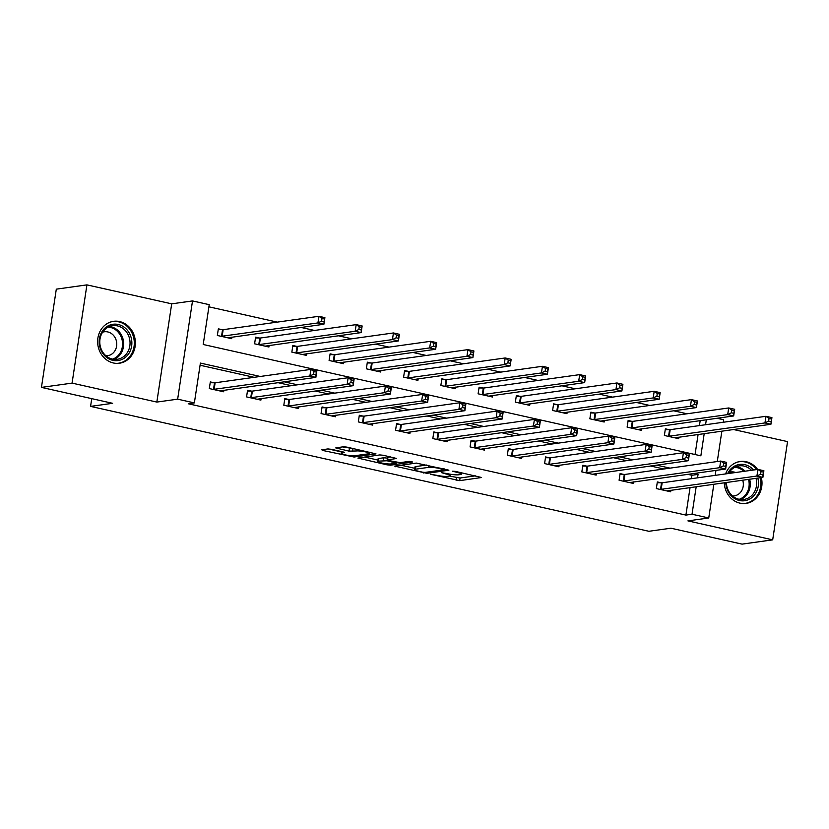 <?xml version="1.0" encoding="UTF-8"?>
<svg xmlns="http://www.w3.org/2000/svg" width="829" height="829" viewBox="0 0 829 829"><rect width="100%" height="100%" fill="white"/><g stroke="black" fill="none" stroke-linecap="round" stroke-linejoin="round"><path stroke-width="1.24" d="M430.427 474.24L459.67 480.654L481.597 477.504L455.266 471.359L452.582 471.204L456.81 472.323A8.528 1.233 -171.4 0 1 461.39 474.136A8.528 1.233 -171.4 0 1 460.458 474.54L458.655 474.789A8.528 1.233 -171.4 0 1 447.308 473.649L441.608 472.675L445.629 473.877A8.528 1.233 -171.4 0 1 450.209 475.691A8.528 1.233 -171.4 0 1 449.277 476.095L447.473 476.354A8.528 1.233 -171.4 0 1 436.127 475.214L430.427 474.24M113.376 362.978A21.171 18.839 82 0 0 119.438 363.237A21.171 18.839 82 0 0 135.396 343.061A21.171 18.839 82 0 0 119.635 321.569A21.171 18.839 82 0 0 113.573 321.31A21.171 18.839 82 0 0 97.625 341.486A21.171 18.839 82 0 0 113.376 362.978M724.245 482.768A21.171 18.839 82 0 0 739.976 503.151A21.171 18.839 82 0 0 746.038 503.41A21.171 18.839 82 0 0 761.343 477.587M757.613 469.442A21.171 18.839 82 0 0 746.245 461.743A21.171 18.839 82 0 0 740.183 461.484A21.171 18.839 82 0 0 725.593 473.919M331.351 449.297L327.807 448.945L321.735 449.795L322.875 450.489L354.076 457.028L376.003 453.877L346.916 447.121L343.372 446.769L335.745 447.919L349.019 451.131L356.201 450.986A7.129 1.026 -171.4 0 1 364.2 451.629A7.129 1.026 -171.4 0 1 369.516 453.453A7.129 1.026 -171.4 0 1 368.739 453.784L354.491 455.774A7.129 1.026 -171.4 0 1 346.501 455.131A7.129 1.026 -171.4 0 1 341.175 453.308A7.129 1.026 -171.4 0 1 341.952 452.976L344.615 452.52L343.185 451.95L331.351 449.297M41.45 387.392L56.31 289.155L86.921 284.875L72.071 383.112L41.45 387.392L112.609 403.308L90.568 406.386L648.869 531.285L670.92 528.208L742.079 544.125L772.69 539.845L687.925 520.881L708.743 517.97L692.028 514.229L685.904 515.089L188.245 403.764L194.369 402.904L177.655 399.163L192.515 300.927L209.229 304.668L203.209 344.491L700.857 455.826L704.215 433.588M72.071 383.112L156.836 402.075L177.655 399.163M394.635 466.105L426.976 473.338L448.903 470.188L416.272 463.079L394.635 466.105M386.977 464.831L357.89 458.074L379.817 454.924L383.361 455.276L396.635 458.489L387.568 459.846L388.708 460.541L400.106 462.655L409.246 461.37L412.728 462.022L390.532 465.183L386.977 464.831L387.133 463.857M772.69 539.845L787.55 441.608L733.447 429.505M91.739 398.635L90.568 406.386M685.904 515.089L690.07 487.545M691.407 478.696L691.925 475.266L687.759 474.333M663.915 468.996L650.506 465.991M626.662 460.665L613.253 457.66M589.409 452.333L576 449.328M552.155 443.992L538.746 440.997M514.902 435.66L501.493 432.665M477.649 427.329L464.24 424.324M440.396 418.997L426.987 415.992M403.143 410.666L389.744 407.661M365.89 402.324L352.491 399.329M328.647 393.993L315.238 390.998M291.393 385.661L277.984 382.666M254.14 377.33L200.069 365.237M661.2 482.799L657.335 481.939L656.34 488.571L670.661 491.773L670.899 490.229M623.957 474.468L620.092 473.597L619.087 480.24L633.408 483.442L633.646 481.887M586.704 466.136L582.839 465.266L581.834 471.908L596.155 475.11L596.393 473.556M549.451 457.795L545.586 456.934L544.58 463.577L558.912 466.779L559.14 465.224M512.198 449.463L508.332 448.603L507.327 455.235L521.659 458.447L521.887 456.893M474.944 441.132L471.079 440.272L470.074 446.904L484.405 450.106L484.633 448.562M437.691 432.8L433.826 431.93L432.821 438.572L447.152 441.774L447.38 440.23M400.438 424.469L396.573 423.598L395.568 430.241L409.899 433.443L410.137 431.888M363.185 416.137L359.32 415.267L358.315 421.909L372.646 425.111L372.884 423.557M325.932 407.795L322.066 406.935L321.061 413.567L335.393 416.78L335.631 415.225M288.679 399.464L284.813 398.604L283.819 405.236L298.139 408.448L298.378 406.894M251.436 391.133L247.57 390.272L246.565 396.904L260.886 400.106L261.125 398.562M214.183 382.801L210.317 381.931L209.312 388.573L223.633 391.775L223.871 390.221M687.044 413.785L673.635 410.79M649.791 405.454L636.382 402.448M612.538 397.122L599.129 394.117M575.285 388.78L561.886 385.786M538.031 380.449L524.633 377.454M500.789 372.117L487.379 369.123M463.535 363.786L450.126 360.781M426.282 355.454L412.873 352.449M389.029 347.123L375.62 344.118M351.776 338.781L338.367 335.786M314.523 330.45L301.114 327.455M277.269 322.118L208.908 306.823M695.065 454.52L698.101 434.448M699.438 425.598L700.184 420.614M669.231 429.702L665.366 428.831L664.371 435.474L678.692 438.676L678.93 437.132M631.988 421.37L628.123 420.5L627.118 427.142L641.439 430.344L641.677 428.79M594.735 413.039L590.87 412.168L589.865 418.811L604.186 422.013L604.424 420.458M557.482 404.697L553.617 403.837L552.611 410.469L566.943 413.681L567.171 412.127M520.229 396.366L516.363 395.506L515.358 402.138L529.69 405.35L529.918 403.796M482.975 388.034L479.11 387.174L478.105 393.806L492.436 397.008L492.664 395.464M445.722 379.703L441.857 378.832L440.852 385.475L455.183 388.677L455.411 387.122M408.469 371.371L404.604 370.501L403.599 377.143L417.93 380.345L418.168 378.791M371.216 363.029L367.351 362.169L366.345 368.801L380.677 372.014L380.915 370.459M333.963 354.698L330.097 353.838L329.092 360.47L343.424 363.682L343.662 362.128M296.709 346.367L292.844 345.506L291.849 352.138L306.17 355.34L306.409 353.796M259.467 338.035L255.591 337.165L254.596 343.807L268.917 347.009L269.156 345.455M222.213 329.704L218.348 328.833L217.343 335.476L231.664 338.678L231.902 337.123M156.836 402.075L171.696 303.839L86.921 284.875M171.696 303.839L192.515 300.927M717.012 418.262L723.593 419.733L723.209 422.272M260.265 376.47L200.4 363.081L194.369 402.904M697.531 477.836L698.049 474.406L693.883 473.473M670.039 468.136L656.63 465.142M632.786 459.805L619.377 456.81M595.533 451.473L582.124 448.468M558.28 443.142L544.871 440.137M521.026 434.81L507.617 431.805M483.773 426.469L470.364 423.474M446.52 418.137L433.111 415.142M409.267 409.806L395.858 406.811M372.014 401.474L358.615 398.469M334.761 393.143L321.362 390.138M297.518 384.801L284.109 381.806M692.028 514.229L696.194 486.696M721.872 431.121L717.272 461.535M715.935 470.395L715.178 475.369M713.842 484.219L708.743 517.97M705.562 424.738L706.308 419.764M691.925 475.266L698.049 474.406M449.484 476.064L460.074 478.001L475.359 475.856M400.977 465.214L414.749 468.292M422.531 472.167L425.018 472.416L444.012 469.763L439.816 468.52A8.528 1.233 -171.4 0 0 428.469 467.38L415.484 469.193A8.528 1.233 -171.4 0 0 414.552 469.597A8.528 1.233 -171.4 0 0 419.132 471.411L422.531 472.167M414.552 469.597L414.956 466.945A8.528 1.233 -171.4 0 1 415.889 466.54L426.842 465.007M377.9 460.054L364.532 457.059M390.397 456.852L387.682 457.318L387.278 459.971M378.459 461.121A7.129 1.026 -171.4 0 0 377.692 461.452A7.129 1.026 -171.4 0 0 383.008 463.276A7.129 1.026 -171.4 0 0 391.008 463.929L396.314 463.1L387.029 460.769L378.459 461.121L378.863 458.468A7.129 1.026 -171.4 0 0 378.086 458.8L377.692 461.452M378.863 458.468L383.879 457.763L387.557 458.147M342.387 446.904L353.952 448.696M328.149 448.924L341.393 451.888M674.827 437.816L770.918 424.272L764.949 422.935L765.955 416.293L670.184 429.681L665.252 429.619M769.032 418.469L765.955 416.293L771.923 417.629L770.918 424.272L771.426 418.997L769.032 418.469L768.638 421.122L771.022 421.65M768.638 421.122L764.949 422.935L668.236 436.334M771.426 418.997L771.923 417.629M657.221 482.716L662.153 482.779L757.924 469.401L763.892 470.727L762.887 477.369L666.796 490.913M762.991 474.758L762.887 477.369L756.918 476.033L757.924 469.401L761.001 471.566L760.607 474.219L762.991 474.758L763.395 472.095L761.001 471.566M660.205 489.442L756.918 476.033L760.607 474.219M763.892 470.727L763.395 472.095M757.83 478.074A18.321 16.3 -98 0 1 747.261 500.115A18.321 16.3 -98 0 1 726.815 488.426A18.321 16.3 -98 0 1 725.789 482.551M727.634 473.628A18.321 16.3 -98 0 1 753.613 470.002M751.488 470.292A16.963 15.098 82 0 0 739.167 465.877A16.963 15.098 82 0 0 728.536 473.504M726.38 482.468A16.963 15.098 82 0 0 727.334 488.074A16.963 15.098 82 0 0 743.862 499.462A16.963 15.098 82 0 0 756.017 478.333M735.696 472.499A12.072 10.746 82 0 0 730.909 471.96A12.072 10.746 82 0 0 729.23 472.354M743.25 503.566A21.026 18.715 82 0 0 745.043 503.41A21.026 18.715 82 0 0 760.245 477.742M756.494 469.597A21.026 18.715 82 0 0 739.219 461.753A21.026 18.715 82 0 0 737.447 462.105M732.535 495.96A12.072 10.746 82 0 0 734.245 495.877A12.072 10.746 82 0 0 742.711 480.188M118.236 324.491A18.321 16.3 -98 0 1 131.645 346.014A18.321 16.3 -98 0 1 112.817 360.335A18.321 16.3 -98 0 1 99.407 338.802A18.321 16.3 -98 0 1 118.236 324.491M112.402 359.092A16.963 15.098 82 0 0 117.262 359.289A16.963 15.098 82 0 0 130.049 343.133A16.963 15.098 82 0 0 117.428 325.901A16.963 15.098 82 0 0 112.568 325.704A16.963 15.098 82 0 0 99.781 341.859A16.963 15.098 82 0 0 112.402 359.092M105.936 355.786A12.072 10.746 82 0 0 107.646 355.703A12.072 10.746 82 0 0 116.754 344.201A12.072 10.746 82 0 0 107.76 331.932A12.072 10.746 82 0 0 104.309 331.787A12.072 10.746 82 0 0 102.63 332.18M116.64 363.392A21.026 18.715 82 0 0 118.443 363.237A21.026 18.715 82 0 0 134.298 343.196A21.026 18.715 82 0 0 118.64 321.839A21.026 18.715 82 0 0 112.62 321.579A21.026 18.715 82 0 0 110.848 321.932M637.574 429.484L733.665 415.94L727.696 414.604L728.701 407.961L632.931 421.35L627.999 421.287M731.779 410.137L728.701 407.961L734.67 409.298L733.665 415.94L734.173 410.666L731.779 410.137L731.385 412.79L733.769 413.319M731.385 412.79L727.696 414.604L630.983 428.002M734.173 410.666L734.67 409.298M600.32 421.142L696.412 407.599L690.443 406.272L691.448 399.63L595.678 413.018L590.745 412.956M694.526 401.796L691.448 399.63L697.417 400.967L696.412 407.599L696.92 402.334L694.526 401.796L694.132 404.459L696.515 404.987M694.132 404.459L690.443 406.272L593.73 419.671M696.92 402.334L697.417 400.967M619.968 474.385L624.9 474.447L720.67 461.059L726.639 462.395L725.634 469.038L629.543 482.582M725.738 466.416L725.634 469.038L719.665 467.701L720.67 461.059L723.748 463.235L723.354 465.888L725.738 466.416L726.142 463.763L723.748 463.235M622.952 481.1L719.665 467.701L723.354 465.888M726.639 462.395L726.142 463.763M582.714 466.053L587.647 466.116L683.417 452.727L689.386 454.064L688.381 460.706L592.289 474.25M688.484 458.085L688.381 460.706L682.412 459.37L683.417 452.727L686.505 454.893L686.101 457.556L688.484 458.085L688.889 455.432L686.505 454.893M585.699 472.768L682.412 459.37L686.101 457.556M689.386 454.064L688.889 455.432M563.067 412.811L659.159 399.267L653.19 397.93L654.195 391.298L558.425 404.687L553.492 404.625M657.283 393.464L654.195 391.298L660.164 392.635L659.159 399.267L659.666 394.003L657.283 393.464L656.879 396.117L659.262 396.656M656.879 396.117L653.19 397.93L556.477 411.339M659.666 394.003L660.164 392.635M525.824 404.479L621.916 390.936L615.937 389.599L616.942 382.967L521.182 396.345L516.239 396.283M620.03 385.133L616.942 382.967L622.911 384.304L621.916 390.936L622.413 385.672L620.03 385.133L619.626 387.785L622.009 388.324M619.626 387.785L615.937 389.599L519.223 403.008M622.413 385.672L622.911 384.304M488.571 396.148L584.663 382.604L578.683 381.267L579.689 374.625L483.929 388.013L478.986 387.951M582.777 376.801L579.689 374.625L585.657 375.962L584.663 382.604L585.16 377.33L582.777 376.801L582.372 379.454L584.756 379.993M582.372 379.454L578.683 381.267L481.97 394.666M585.16 377.33L585.657 375.962M545.461 457.722L550.394 457.784L646.164 444.396L652.133 445.733L651.128 452.365L555.047 465.908M651.231 449.753L651.128 452.365L645.159 451.028L646.164 444.396L649.252 446.562L648.848 449.214L651.231 449.753L651.635 447.1L649.252 446.562M548.446 464.437L645.159 451.028L648.848 449.214M652.133 445.733L651.635 447.1M508.208 449.391L513.151 449.442L608.911 436.064L614.88 437.401L613.885 444.033L517.793 457.577M613.978 441.422L613.885 444.033L607.906 442.696L608.911 436.064L611.999 438.23L611.595 440.883L613.978 441.422L614.382 438.769L611.999 438.23M511.192 456.105L607.906 442.696L611.595 440.883M614.88 437.401L614.382 438.769M470.965 441.049L475.898 441.111L571.658 427.733L577.637 429.059L576.632 435.702L480.54 449.245M576.735 433.09L576.632 435.702L570.663 434.365L571.658 427.733L574.746 429.899L574.342 432.551L576.735 433.09L577.129 430.427L574.746 429.899M473.939 447.774L570.663 434.365L574.342 432.551M577.637 429.059L577.129 430.427M433.712 432.717L438.645 432.779L534.415 419.391L540.384 420.728L539.378 427.37L443.287 440.914M539.482 424.749L539.378 427.37L533.41 426.033L534.415 419.391L537.493 421.567L537.088 424.22L539.482 424.749L539.876 422.096L537.493 421.567M436.686 439.432L533.41 426.033L537.088 424.22M540.384 420.728L539.876 422.096M396.459 424.386L401.391 424.448L497.162 411.06L503.13 412.396L502.125 419.039L406.034 432.583M502.229 416.417L502.125 419.039L496.156 417.702L497.162 411.06L500.239 413.236L499.835 415.889L502.229 416.417L502.623 413.764L500.239 413.236M399.433 431.101L496.156 417.702L499.835 415.889M503.13 412.396L502.623 413.764M359.206 416.054L364.138 416.117L459.908 402.728L465.877 404.065L464.872 410.697L368.781 424.241M464.976 408.086L464.872 410.697L458.903 409.36L459.908 402.728L462.986 404.894L462.582 407.557L464.976 408.086L465.38 405.433L462.986 404.894M362.18 422.769L458.903 409.36L462.582 407.557M465.877 404.065L465.38 405.433M321.953 407.723L326.885 407.785L422.655 394.397L428.624 395.734L427.619 402.366L331.527 415.909M427.723 399.754L427.619 402.366L421.65 401.029L422.655 394.397L425.733 396.563L425.329 399.215L427.723 399.754L428.127 397.101L425.733 396.563M324.927 414.438L421.65 401.029L425.329 399.215M428.624 395.734L428.127 397.101M284.699 399.381L289.632 399.443L385.402 386.065L391.371 387.392L390.366 394.034L294.274 407.578M390.469 391.423L390.366 394.034L384.397 392.697L385.402 386.065L388.48 388.231L388.086 390.884L390.469 391.423L390.873 388.76L388.48 388.231M287.684 406.106L384.397 392.697L388.086 390.884M391.371 387.392L390.873 388.76M247.446 391.05L252.379 391.112L348.149 377.723L354.118 379.06L353.113 385.703L257.021 399.246M353.216 383.091L353.113 385.703L347.144 384.366L348.149 377.723L351.227 379.9L350.833 382.552L353.216 383.091L353.62 380.428L351.227 379.9M250.431 397.765L347.144 384.366L350.833 382.552M354.118 379.06L353.62 380.428M451.318 387.817L547.409 374.273L541.441 372.936L542.435 366.294L446.676 379.682L441.743 379.62M545.523 368.47L542.435 366.294L548.415 367.63L547.409 374.273L547.907 368.998L545.523 368.47L545.119 371.123L547.513 371.651M545.119 371.123L541.441 372.936L444.717 386.335M547.907 368.998L548.415 367.63M414.065 379.485L510.156 365.931L504.187 364.605L505.193 357.962L409.422 371.351L404.49 371.288M508.27 360.128L505.193 357.962L511.161 359.299L510.156 365.931L510.654 360.667L508.27 360.128L507.866 362.791L510.26 363.32M507.866 362.791L504.187 364.605L407.464 378.003M510.654 360.667L511.161 359.299M376.812 371.143L472.903 357.6L466.934 356.263L467.939 349.631L372.169 363.019L367.237 362.957M471.017 351.797L467.939 349.631L473.908 350.968L472.903 357.6L473.411 352.335L471.017 351.797L470.613 354.449L473.007 354.988M470.613 354.449L466.934 356.263L370.211 369.672M473.411 352.335L473.908 350.968M339.558 362.812L435.65 349.268L429.681 347.931L430.686 341.299L334.916 354.677L329.983 354.625M433.764 343.465L430.686 341.299L436.655 342.636L435.65 349.268L436.158 344.004L433.764 343.465L433.36 346.118L435.753 346.657M433.36 346.118L429.681 347.931L332.957 361.34M436.158 344.004L436.655 342.636M302.305 354.48L398.397 340.937L392.428 339.6L393.433 332.957L297.663 346.346L292.73 346.284M396.511 335.134L393.433 332.957L399.402 334.294L398.397 340.937L398.904 335.662L396.511 335.134L396.117 337.786L398.5 338.325M396.117 337.786L392.428 339.6L295.715 353.009M398.904 335.662L399.402 334.294M265.052 346.149L361.143 332.605L355.175 331.268L356.18 324.626L260.41 338.014L255.477 337.952M359.258 326.802L356.18 324.626L362.149 325.963L361.143 332.605L361.651 327.331L359.258 326.802L358.864 329.455L361.247 329.983M358.864 329.455L355.175 331.268L258.461 344.667M361.651 327.331L362.149 325.963M227.799 337.817L323.89 324.263L317.921 322.937L318.927 316.295L223.156 329.683L218.224 329.621M322.004 318.46L318.927 316.295L324.895 317.631L323.89 324.263L324.398 318.999L322.004 318.46L321.611 321.124L323.994 321.652M321.611 321.124L317.921 322.937L221.208 336.336M324.398 318.999L324.895 317.631M210.193 382.718L215.125 382.78L310.896 369.392L316.865 370.729L315.859 377.371L219.768 390.915M315.963 374.749L315.859 377.371L309.891 376.034L310.896 369.392L313.984 371.568L313.58 374.221L315.963 374.749L316.367 372.097L313.984 371.568M213.177 389.433L309.891 376.034L313.58 374.221M316.865 370.729L316.367 372.097M445.712 473.286L445.629 473.877M456.893 471.732L456.81 472.323M460.074 478.001L459.67 480.654M456.53 477.639L456.126 480.292M427.163 472.115L426.976 473.338M423.526 472.343L423.432 472.976M395.899 465.919L395.775 466.789M443.297 468.686L443.214 469.276M439.898 467.929L439.816 468.52M428.759 465.432L428.469 467.38M415.889 466.54L415.484 469.193M359.454 457.774L359.32 458.644M387.972 457.193L387.568 459.846M390.718 463.96L390.532 465.183M394.967 461.94L394.884 462.53M387.433 458.116L387.029 460.769M383.879 457.763L383.485 460.416M342.149 451.712L341.952 452.976M356.46 449.256L356.201 450.986M352.967 448.831L352.563 451.494M349.423 448.479L349.019 451.131M337.31 447.619L337.175 448.489M354.263 455.805L354.076 457.028M350.677 455.712L350.532 456.675M323.009 449.619L322.875 450.489M670.184 429.681L669.179 436.323M669.552 429.712L668.557 436.344M660.526 489.442L661.521 482.81M661.148 489.421L662.153 482.779M736.028 466.706A16.963 15.098 -98 0 1 745.105 471.183M743.851 471.359A16.404 14.601 82 0 0 734.753 467.297M749.634 479.224A16.963 15.098 -98 0 1 740.618 499.524M739.23 499.307A16.404 14.601 82 0 0 748.535 479.38M109.428 326.533A16.963 15.098 -98 0 1 111.045 326.792A16.963 15.098 -98 0 1 123.594 342.201A16.963 15.098 -98 0 1 114.019 359.351M112.63 359.133A16.404 14.601 82 0 0 122.516 342.688A16.404 14.601 82 0 0 110.361 327.424A16.404 14.601 82 0 0 108.153 327.123M632.931 421.35L631.926 427.982M632.299 421.37L631.304 428.013M595.678 413.018L594.673 419.65M595.056 413.039L594.051 419.681M623.273 481.11L624.278 474.468M623.895 481.089L624.9 474.447M586.02 472.779L587.025 466.136M586.652 472.748L587.647 466.116M558.425 404.687L557.43 411.319M557.803 404.707L556.798 411.339M521.182 396.345L520.177 402.987M520.55 396.376L519.545 403.008M483.929 388.013L482.924 394.656M483.297 388.045L482.291 394.677M548.767 464.447L549.772 457.805M549.399 464.416L550.394 457.784M511.514 456.105L512.519 449.473M512.146 456.085L513.151 449.442M474.261 447.774L475.266 441.142M474.893 447.753L475.898 441.111M437.007 439.443L438.013 432.811M437.639 439.422L438.645 432.779M399.754 431.111L400.759 424.469M400.386 431.08L401.391 424.448M362.501 422.78L363.506 416.137M363.133 422.749L364.138 416.117M325.248 414.438L326.253 407.806M325.88 414.417L326.885 407.785M288.005 406.106L289 399.474M288.627 406.086L289.632 399.443M250.752 397.775L251.747 391.143M251.374 397.754L252.379 391.112M446.676 379.682L445.67 386.314M446.043 379.703L445.038 386.345M409.422 371.351L408.417 377.983M408.79 371.371L407.785 378.014M372.169 363.019L371.164 369.651M371.537 363.04L370.532 369.682M334.916 354.677L333.911 361.32M334.284 354.708L333.279 361.34M297.663 346.346L296.658 352.988M297.031 346.377L296.026 353.009M260.41 338.014L259.404 344.657M259.778 338.035L258.783 344.677M223.156 329.683L222.151 336.315M222.535 329.704L221.53 336.346M213.499 389.443L214.504 382.801M214.131 389.412L215.125 382.78M450.427 474.24L450.209 475.691M461.587 472.779L461.39 474.136M444.323 468.913L444.209 469.67M396.438 462.271L396.314 463.1M341.444 451.556L341.175 453.308M369.703 452.219L369.516 453.453M745.043 503.41L743.914 503.566M739.219 461.753L738.09 461.919M112.62 321.579L111.49 321.745M118.443 363.237L117.314 363.392"/></g></svg>
